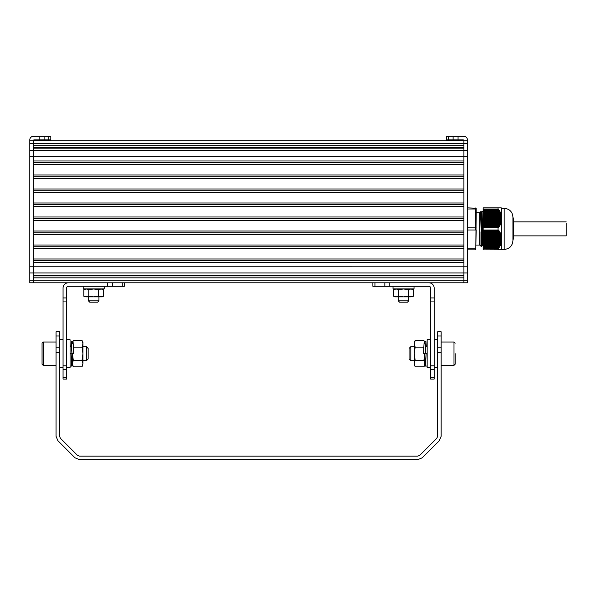<?xml version="1.0" encoding="UTF-8"?>
<svg xmlns="http://www.w3.org/2000/svg" width="596" height="596" viewBox="0 0 596 596"><rect width="100%" height="100%" fill="white"/><g stroke="black" fill="none" stroke-linecap="round" stroke-linejoin="round"><path stroke-width="0.89" d="M483.17 248.748L498.077 248.711L483.17 248.711L483.17 249.88L501.549 249.806M483.17 248.711L483.17 230.041L498.688 230.265L501.452 235.681L501.549 242.132L500.238 245.686L498.077 248.711M498.487 227.694L483.17 227.694L483.17 209.032L498.077 209.032L500.238 212.057L501.549 215.61L501.452 222.062L499.172 226.83L498.547 227.009L498.487 227.694L483.17 227.694L483.17 230.041L498.487 230.049M498.077 209.032L498.047 207.87L483.17 207.87L483.17 209.032M498.487 249.612L501.333 249.88M498.047 248.748L498.047 249.88L501.124 249.88M498.047 208.995L483.17 208.995M500.849 207.87L501.378 207.915M501.452 208.198L500.953 207.915L501.452 208.198M500.223 207.915L498.547 207.87M498.539 249.582L500.618 249.828M500.528 249.828L501.467 249.88M483.17 216.922L501.549 217.138L483.17 217.138M483.17 221.369L501.549 221.369L501.549 236.351M483.17 219.656L501.549 219.894M483.17 240.821L501.549 240.829L483.17 240.605M500.506 207.87L498.077 207.87M501.549 216.348L501.549 215.961M501.549 215.61L501.549 208.131M483.17 227.746L498.077 227.709M483.17 238.095L501.549 237.849M501.549 237.215L501.549 236.761M498.047 227.746L498.047 229.996L483.17 229.996M501.549 220.982L501.549 220.527M501.549 241.782L501.549 241.395M501.549 249.612L501.549 242.132M504.171 208.302C509.491 208.823 512.404 211.744 512.925 217.056L512.925 240.687C512.404 246.006 509.491 248.919 504.171 249.441L504.171 208.302L501.549 208.302M512.925 240.344L513.685 237.625L513.685 220.118L512.925 217.056M483.17 215.38L483.17 211.669M480.607 211.744L479.668 212.683L479.668 245.06L481.568 246.379L480.607 211.744L481.143 212.318L482.432 245.425L483.319 246.371M483.17 245.105L482.015 211.371L481.121 212.318L480.793 217.607M480.979 246.379L480.979 231.777M479.668 212.683L476.167 212.683L475.817 249.88L467.413 249.88M475.817 249.88L476.167 208.22L475.817 207.87L475.817 208.995L467.413 208.995M476.167 208.22L467.413 207.87M475.817 208.995L475.817 229.996L467.413 229.996M476.167 229.9L475.817 248.748L467.413 248.748M476.167 227.843L467.413 227.746M467.413 156.741L467.413 282.795L33.302 282.795L463.912 282.795L463.912 156.741L33.302 156.741L33.302 148.166L463.912 148.166L463.912 156.741L467.413 156.741L467.413 139.859A3.502 3.502 0 0 0 463.912 136.357L446.411 136.357L446.411 139.859L463.04 139.859A0.872 0.872 0 0 1 463.912 140.738L463.912 145.685L33.302 145.685L33.302 140.738L33.302 150.55L463.912 150.55L463.912 140.738L33.302 140.738A0.872 0.872 0 0 1 34.173 139.859L50.809 139.859L50.809 136.357L39.15 136.357L39.15 139.859M463.912 277.84L33.302 277.84M463.912 275.888L33.302 275.888M463.912 275.367L33.302 275.367M463.912 262.508L33.302 262.508L33.302 282.795L29.8 282.795L29.8 280.217L467.413 280.217M463.912 260.757L33.302 260.757M463.912 259.007L33.302 259.007M463.912 248.51L33.302 248.51M463.912 246.759L33.302 246.759M463.912 245.008L33.302 245.008M463.912 234.504L33.302 234.504M463.912 232.753L33.302 232.753M463.912 231.002L33.302 231.002L33.302 220.498L463.912 220.498L463.912 231.002M463.912 218.747L33.302 218.747M463.912 216.996L33.302 216.996L33.302 206.492L463.912 206.492L463.912 216.996M463.912 204.748L33.302 204.748M463.912 202.998L33.302 202.998M463.912 192.493L33.302 192.493M463.912 190.742L33.302 190.742M463.912 188.992L33.302 188.992M463.912 178.487L33.302 178.487M463.912 176.736L33.302 176.736M463.912 174.986L33.302 174.986M463.912 164.481L33.302 164.481M463.912 162.73L33.302 162.73M463.912 160.987L33.302 160.987M463.912 147.637L33.302 147.637M29.8 280.217L29.8 139.859A3.502 3.502 0 0 1 33.302 136.357L39.15 136.357M29.8 156.741L33.302 156.741L33.302 266.785L467.413 266.799M29.8 140.738L33.302 140.738M467.413 140.738L463.912 140.738M463.912 150.55L467.413 150.55M513.685 223.209L513.685 234.533M566.2 223.209L566.2 235.874L513.685 235.874M66.558 367.695L70.06 367.695L70.06 339.683L66.558 339.683M83.187 286.296L83.187 288.918L104.196 288.918L104.196 286.296M98.943 296.875L98.943 300.861L88.439 300.861L88.439 296.875M88.439 300.861L89.75 302.172L97.632 302.172L98.943 300.861M103.548 296.227L103.548 289.649L102.221 289L85.161 289L83.835 289.649L83.835 296.227L86.301 296.875L102.221 296.875L103.548 296.227L101.082 296.875L98.616 296.227L93.691 296.875L88.767 296.227L85.161 296.875L83.835 296.227M103.548 289.649L101.082 289L98.616 289.649L93.691 289L88.767 289.649L88.767 296.227M88.767 289.649L86.301 289L83.835 289.649M98.616 289.649L98.616 296.227M86.398 346.686L86.398 360.692L88.148 358.941L88.148 348.436L86.398 346.686L82.933 346.686M42.055 343.184L42.055 364.193L43.217 365.355L43.217 342.015L42.055 343.184M72.429 361.563L72.429 353.741L72.429 365.065L73.293 366.823L82.069 366.823L82.933 363.545L82.933 353.689L82.933 361.563M82.933 345.814L82.933 353.689L82.933 342.313L82.069 340.547L82.933 343.832L82.069 347.118L82.933 353.689L82.069 360.26L82.926 363.687M82.501 365.817L82.933 363.545M72.429 353.689L73.293 360.26L82.069 360.26M73.293 360.26L72.429 363.545L73.293 366.823M73.293 347.118L82.069 347.118M72.928 341.381L73.293 340.547L82.069 340.547M72.883 341.381L72.429 343.832M71.036 346.686L71.304 344.883L71.96 353.756L73.71 353.689L73.055 341.381L71.304 341.381L71.96 353.756M70.902 346.686L71.304 341.381M69.993 366.071L71.743 366.071L71.088 353.689L70.06 353.726M71.743 366.071L72.146 360.692M71.088 353.689L71.743 362.569L72.019 360.692M63.057 367.695L59.555 367.695M430.655 367.695L427.153 367.695L427.153 339.683L430.655 339.683M414.026 286.296L414.026 288.918L393.017 288.918L393.017 286.296M408.774 300.861L407.463 302.172L399.581 302.172L398.27 300.861L408.774 300.861L408.774 296.875M408.446 289.649L403.522 289L398.597 289.649L396.131 289L393.665 289.649L394.992 289L412.052 289L413.378 289.649L413.378 296.227L410.912 296.875L394.992 296.875L393.665 296.227L396.131 296.875L398.597 296.227L403.522 296.875L408.446 296.227L408.446 289.649L410.912 289L413.378 289.649M413.378 296.227L412.052 296.875L408.446 296.227M398.597 289.649L398.597 296.227M393.665 289.649L393.665 296.227M410.815 360.692L409.065 358.941L409.065 348.436L410.815 346.686L410.815 360.692L414.28 360.692M455.158 353.689L455.158 364.193L455.158 353.689M424.784 361.563L424.784 353.741L424.784 365.065L423.92 366.823L415.144 366.823L414.28 363.545L414.28 353.689L414.28 361.563M414.28 345.814L414.28 353.689L414.28 342.313L415.144 340.547L414.28 343.832L415.144 347.118L414.28 353.689L415.144 360.26L423.92 360.26L424.784 363.545L423.92 366.823M414.712 365.817L414.28 363.545L415.144 360.26M424.784 353.689L423.92 360.26M423.92 347.118L415.144 347.118M424.285 341.381L424.784 343.832M424.33 341.381L423.92 340.547L415.144 340.547M426.177 346.686L425.909 344.883L425.253 353.756L423.503 353.689L424.158 341.381L425.909 341.381L425.253 353.756M426.311 346.686L425.909 341.381M427.153 353.726L426.125 353.689L425.47 366.071L425.067 360.692M426.125 353.689L425.47 362.569L425.194 360.692M437.658 367.695L434.156 367.695M68.309 282.795A5.252 5.252 0 0 0 63.057 288.047L63.057 379.071L66.558 379.071L66.558 288.047A1.751 1.751 0 0 1 68.309 286.296L124.326 286.296L124.326 282.795L124.326 286.296M63.057 301.069L66.558 301.069M63.057 365.81L66.558 365.81M430.655 365.81L434.156 365.81L434.156 379.071L430.655 379.071L430.655 288.047A1.751 1.751 0 0 0 428.904 286.296L372.887 286.296L372.887 282.795M428.904 282.795A5.252 5.252 0 0 1 434.156 288.047L434.156 297.94L430.655 297.94M434.156 365.81L434.156 301.069L430.655 301.069M434.156 301.069L434.156 297.94M436.838 438.254L437.658 436.272L437.658 331.808L441.159 331.808L441.159 436.272L439.312 440.735L422.251 457.795L417.789 459.643L79.424 459.643L74.962 457.795L57.901 440.735L56.054 436.272L56.054 331.808L59.555 331.808L59.555 436.272L60.375 438.254L77.443 455.322L79.424 456.141L417.789 456.141L419.77 455.322L436.838 438.254M499.247 207.915L499.649 207.915M498.681 207.915L499.12 207.915M498.152 207.915L498.539 207.915M499.247 249.828L499.649 249.828M498.681 249.828L499.12 249.828M498.152 249.828L498.539 249.828M483.17 216.825L501.549 216.825M483.17 216.609L501.549 216.609M483.17 215.916L501.549 215.916M483.17 216.013L501.378 216.013M483.17 217.734L501.549 217.734M483.17 217.518L501.549 217.518M483.17 215L501.452 215M483.17 215.104L501.162 215.104M483.17 218.643L501.549 218.643M483.17 218.427L501.549 218.427M483.17 217.831L501.549 217.831M483.17 216.229L501.415 216.229M483.17 214.091L501.154 214.091M483.17 214.195L500.878 214.195M483.17 215.32L501.214 215.32M483.17 219.552L501.549 219.552M483.17 219.335L501.549 219.335M483.17 218.739L501.549 218.739M483.17 218.047L501.549 218.047M483.17 213.182L500.782 213.182M483.17 213.286L500.528 213.286M483.17 214.411L500.953 214.411M483.17 220.46L501.549 220.46M483.17 220.244L501.549 220.244M483.17 218.955L501.549 218.955M483.17 212.273L500.349 212.273M483.17 212.377L500.118 212.377M483.17 213.502L500.618 213.502M483.17 221.153L501.549 221.153M483.17 220.565L501.415 220.565M483.17 211.364L499.858 211.364M483.17 211.468L499.649 211.468M483.17 212.593L500.223 212.593M483.17 221.474L501.214 221.474M483.17 219.864L501.527 219.864M483.17 210.455L499.306 210.455M483.17 210.559L499.12 210.559M483.17 211.684L499.761 211.684M483.17 222.278L501.392 222.278M483.17 222.062L501.452 222.062M483.17 220.773L501.378 220.773M483.17 209.561L498.688 209.561M483.17 209.65L498.539 209.65M483.17 210.768L499.247 210.768M483.17 223.187L501.072 223.187M483.17 222.971L501.154 222.971M483.17 222.382L500.953 222.382M483.17 221.682L501.162 221.682M483.17 209.859L498.681 209.859M483.17 224.096L500.685 224.096M483.17 223.887L500.782 223.887M483.17 223.291L500.618 223.291M483.17 222.599L500.878 222.599M483.17 225.005L500.238 225.005M483.17 224.796L500.349 224.796M483.17 224.2L500.223 224.2M483.17 223.507L500.528 223.507M483.17 225.921L499.731 225.921M483.17 225.705L499.858 225.705M483.17 225.109L499.761 225.109M483.17 224.416L500.118 224.416M483.17 226.018L499.247 226.018M483.17 225.325L499.649 225.325M483.17 226.234L499.12 226.234M483.17 226.614L499.306 226.614M483.17 226.83L499.172 226.83M483.17 226.927L498.681 226.927M483.17 227.143L498.539 227.143M483.17 227.478L498.688 227.478M483.17 209.308L498.487 209.308M483.17 210.239L499.172 210.239M483.17 211.148L499.731 211.148M483.17 212.057L500.238 212.057M483.17 212.966L500.685 212.966M483.17 213.882L501.072 213.882M483.17 214.791L501.392 214.791M483.17 215.7L501.549 215.7M483.17 237.499L501.549 237.499M483.17 237.282L501.549 237.282M483.17 236.59L501.549 236.59M483.17 236.97L501.378 236.97M483.17 238.407L501.549 238.407M483.17 238.191L501.549 238.191M483.17 237.879L501.527 237.879M483.17 235.681L501.452 235.681M483.17 236.061L501.162 236.061M483.17 239.316L501.549 239.316M483.17 239.1L501.549 239.1M483.17 238.787L501.549 238.787M483.17 237.186L501.415 237.186M483.17 234.772L501.154 234.772M483.17 235.152L500.878 235.152M483.17 236.277L501.214 236.277M483.17 240.225L501.549 240.225M483.17 240.009L501.549 240.009M483.17 239.696L501.549 239.696M483.17 239.003L501.549 239.003M483.17 233.863L500.782 233.863M483.17 234.243L500.528 234.243M483.17 235.36L500.953 235.36M483.17 241.134L501.549 241.134M483.17 240.926L501.549 240.926M483.17 239.912L501.549 239.912M483.17 232.954L500.349 232.954M483.17 233.327L500.118 233.327M483.17 234.451L500.618 234.451M483.17 242.043L501.549 242.043M483.17 241.834L501.549 241.834M483.17 241.514L501.415 241.514M483.17 232.038L499.858 232.038M483.17 232.418L499.649 232.418M483.17 233.543L500.223 233.543M483.17 242.423L501.214 242.423M483.17 231.129L499.306 231.129M483.17 231.509L499.12 231.509M483.17 232.634L499.761 232.634M483.17 242.959L501.392 242.959M483.17 242.743L501.452 242.743M483.17 241.73L501.378 241.73M483.17 230.265L498.688 230.265M483.17 230.6L498.539 230.6M483.17 231.725L499.247 231.725M483.17 243.868L501.072 243.868M483.17 243.652L501.154 243.652M483.17 243.332L500.953 243.332M483.17 242.639L501.162 242.639M483.17 230.816L498.681 230.816M483.17 244.777L500.685 244.777M483.17 244.561L500.782 244.561M483.17 244.248L500.618 244.248M483.17 243.548L500.878 243.548M483.17 245.686L500.238 245.686M483.17 245.47L500.349 245.47M483.17 245.157L500.223 245.157M483.17 244.457L500.528 244.457M483.17 246.595L499.731 246.595M483.17 246.379L499.858 246.379M483.17 246.066L499.761 246.066M483.17 245.366L500.118 245.366M483.17 246.975L499.247 246.975M483.17 246.275L499.649 246.275M483.17 248.443L498.487 248.443M483.17 247.191L499.12 247.191M483.17 247.288L499.306 247.288M483.17 247.504L499.172 247.504M483.17 247.884L498.681 247.884M483.17 248.1L498.539 248.1M483.17 248.189L498.688 248.189M483.17 230.92L499.172 230.92M483.17 231.829L499.731 231.829M483.17 232.738L500.238 232.738M483.17 233.647L500.685 233.647M483.17 234.556L501.072 234.556M483.17 235.465L501.392 235.465M483.17 236.374L501.549 236.374M467.413 272.975L29.8 272.975M467.413 143.301L29.8 143.301M44.104 136.357L44.104 139.859M48.753 136.357L48.753 139.859M29.8 266.785L33.302 266.785M29.8 150.55L33.302 150.55M448.46 136.357L448.46 139.859M453.109 136.357L453.109 139.859M458.063 136.357L458.063 139.859M441.159 365.355L453.996 365.355L453.996 342.015L455.158 343.184M63.057 297.94L66.558 297.94M63.057 369.721L66.558 369.721M63.057 377.544L66.558 377.544M122.277 282.795L122.277 286.296M112.368 282.795L112.368 286.296M107.422 282.795L107.422 286.296M434.156 369.721L430.655 369.721M434.156 377.544L430.655 377.544M374.936 282.795L374.936 286.296M384.845 282.795L384.845 286.296M389.791 282.795L389.791 286.296M59.555 347.14L56.054 347.14M59.555 352.482L56.054 352.482M441.159 352.482L437.658 352.482M441.159 347.14L437.658 347.14M59.555 335.995L56.054 335.995M441.159 335.995L437.658 335.995M498.047 207.87L499.12 207.87M500.104 249.88L500.506 249.88M498.047 249.88L499.12 249.88M498.077 249.88L498.547 249.88M501.549 249.441L504.171 249.441M481.575 246.371L482.462 245.425M479.668 245.06L476.167 245.06M482.015 211.371L482.879 211.371M513.685 221.868L566.2 221.868M71.468 360.692L72.429 360.692M82.933 360.692L86.398 360.692M70.06 346.686L71.58 346.686M43.217 365.355L56.054 365.355M43.217 342.015L56.054 342.015M63.057 339.683L59.555 339.683M398.27 300.861L398.27 296.875M424.784 360.692L425.745 360.692M410.815 346.686L414.28 346.686M425.641 346.686L427.153 346.686M453.996 365.355L455.158 364.193M441.159 342.015L453.996 342.015M427.22 366.071L425.47 366.071M437.658 339.683L434.156 339.683"/></g></svg>
